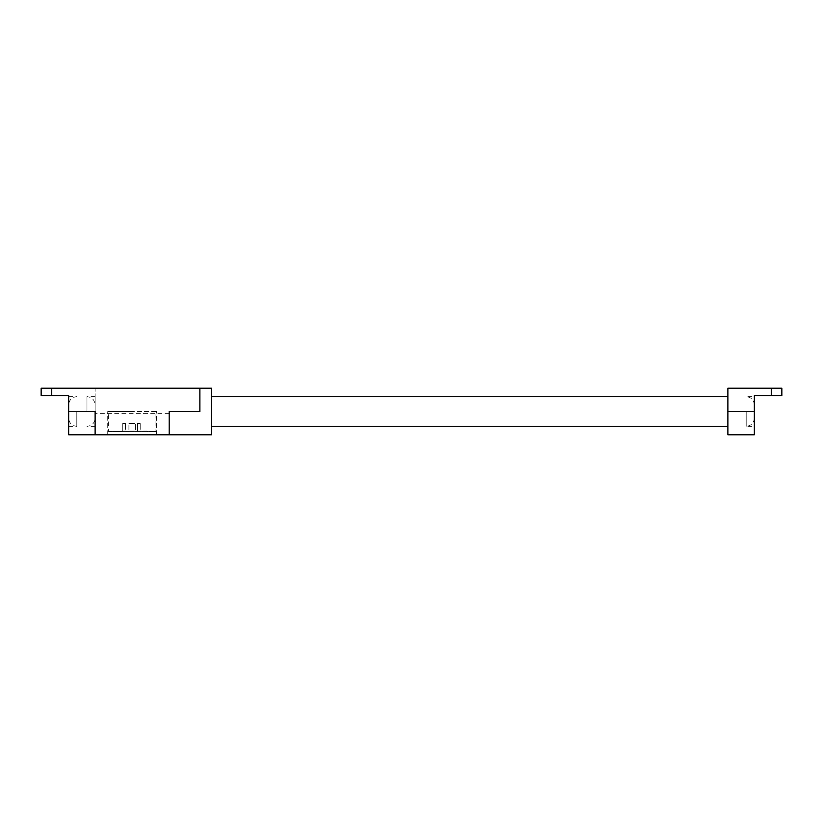 <?xml version="1.0" encoding="UTF-8"?>
<svg xmlns="http://www.w3.org/2000/svg" width="823" height="823" viewBox="0 0 823 823"><rect width="100%" height="100%" fill="white"/><g stroke="black" fill="none" stroke-linecap="round" stroke-linejoin="round"><path stroke-width="0.62" stroke-dasharray="4.12 3.09" d="M140.208 423.434L137.523 423.434L140.208 423.434L140.208 431.098L137.523 431.098L140.208 431.098L140.208 423.434M125.435 423.434L122.74 423.434L125.435 423.434L125.435 431.098L122.74 431.098L125.435 431.098L125.435 423.434M128.923 423.434L135.373 423.434L128.923 423.434L128.923 431.098L128.923 423.434M137.523 423.434L137.523 431.098L137.523 423.434M122.74 423.434L122.74 431.098L122.74 423.434M135.373 431.098L128.923 431.098L135.373 431.098L135.373 423.434L135.373 431.098M146.936 431.098L117.37 431.499L146.936 431.098M108.338 431.499L155.959 431.499L108.338 431.499L108.338 411.5L155.959 411.5L155.959 431.499M68.659 434.781L68.659 395.626L41.15 395.626L41.15 388.219L51.736 388.219L51.736 395.626M155.959 411.5L108.338 411.5M76.806 411.5L76.806 426.314L76.806 411.5M132.153 411.5L107.731 411.5L132.153 411.5M169.188 411.5L169.188 434.781L169.188 411.5L199.876 411.5L199.876 388.219L199.876 411.5L169.188 411.5L169.188 434.781L95.118 434.781L95.118 388.219L51.736 388.219M68.659 411.5L95.118 411.5L95.118 418.166L95.118 396.686L95.118 434.781L95.118 388.219L199.876 388.219L199.876 411.5M132.153 434.781L107.731 434.781L132.153 434.781M211.511 388.219L211.511 434.781M211.511 411.5L211.511 396.686L211.511 411.5M727.882 434.781L727.882 388.219L781.85 388.219L781.85 395.626L754.341 395.626L754.341 434.781M754.341 411.5L754.341 396.686L754.341 426.314L754.341 404.834L754.341 411.5L727.882 411.5M746.194 411.5L746.194 426.314L746.194 411.5M86.971 411.5L86.971 396.686L86.971 411.5M169.188 413.619L95.118 413.619M771.264 388.219L771.264 395.626M68.659 426.314L76.806 426.314C71.858 425.83 69.142 423.115 68.659 418.166M68.659 396.686L76.806 396.686C71.858 397.17 69.142 399.885 68.659 404.834M107.731 434.781L107.731 411.5M156.565 434.781L156.565 411.5M754.341 418.166C753.858 423.115 751.142 425.83 746.194 426.314L754.341 426.314M754.341 404.834C753.858 399.885 751.142 397.17 746.194 396.686L754.341 396.686M95.118 396.686L86.971 396.686C91.919 397.17 94.635 399.885 95.118 404.834M95.118 426.314L86.971 426.314C91.919 425.83 94.635 423.115 95.118 418.166"/><path stroke-width="1.23" d="M41.15 388.219L41.15 395.626L68.659 395.626L68.659 434.781L169.188 434.781L169.188 411.5L199.876 411.5L199.876 388.219L41.15 388.219M68.659 411.5L95.118 411.5L95.118 434.781M169.188 434.781L211.511 434.781L211.511 388.219L199.876 388.219M771.264 388.219L727.882 388.219L727.882 434.781L754.341 434.781L754.341 395.626L781.85 395.626L781.85 388.219L771.264 388.219L771.264 395.626M51.736 388.219L51.736 395.626M727.882 411.5L754.341 411.5M727.882 426.314L211.511 426.314M727.882 396.686L211.511 396.686"/></g></svg>
